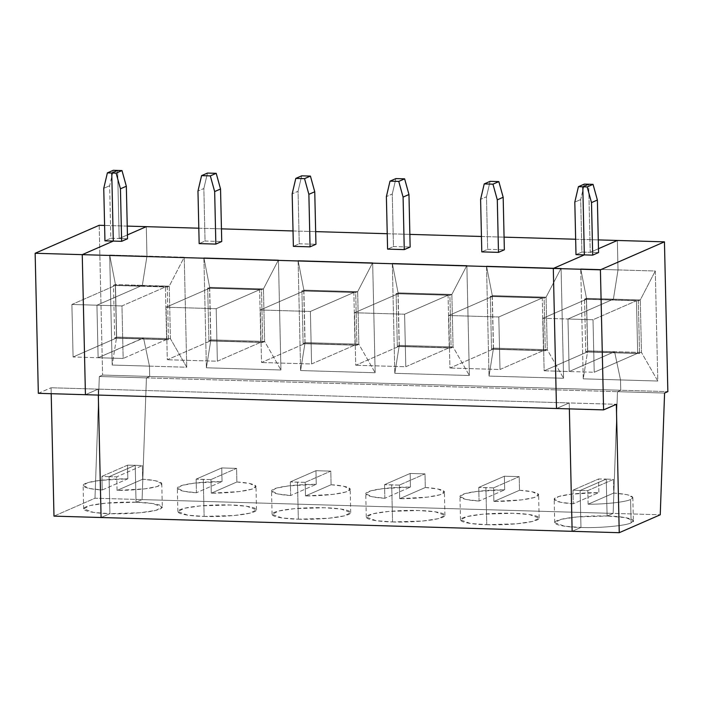 <?xml version="1.0" encoding="UTF-8"?>
<svg xmlns="http://www.w3.org/2000/svg" width="703" height="703" viewBox="0 0 703 703"><rect width="100%" height="100%" fill="white"/><g stroke="black" fill="none" stroke-linecap="round" stroke-linejoin="round"><path stroke-width="0.53" stroke-dasharray="3.52 2.64" d="M127.841 478.796L127.524 465.175L101.917 476.37L102.225 489.991L127.841 478.796L99.949 480.395L87.708 482.689L83.121 485.501L89.553 488.488L102.225 489.991L101.917 476.37L109.07 476.704L109.914 513.665L93.464 512.408L83.657 508.84L90.054 505.536L105.96 503.146L136.048 502.241L135.213 465.281L127.524 465.175L127.841 478.796L102.225 489.991C91.372 489.446 77.638 486.854 85.362 483.523C92.901 480.184 116.039 478.673 127.841 478.796M53.982 516.134L94.984 498.216L142.085 499.596L136.048 502.241C125.723 501.696 96.065 502.654 85.889 506.863C76.724 511.107 98.534 513.577 109.914 513.665L101.091 517.513L109.914 513.665L109.07 476.704L135.213 465.281L136.048 502.241L142.085 499.596L146.426 377.871L149.695 376.448L149.458 366.14L143.535 337.879L98.121 357.73L96.935 305.207L142.349 285.356L146.962 256.12L146.294 226.665L146.962 256.12L109.686 255.031L112.181 365.042L149.458 366.14L149.695 376.448L102.585 375.068L99.316 376.492L94.984 498.216L53.982 516.134M98.174 389.137L51.073 387.757L51.205 393.698L51.073 387.757L98.174 389.137L85.432 394.699L98.174 389.137L98.315 395.077L98.174 389.137L98.315 395.077L98.174 389.137L569.228 402.933L556.486 408.505L569.228 402.933L569.36 408.874L569.228 402.933L616.338 404.313L98.174 389.137L85.432 394.699L98.174 389.137M38.331 393.32L51.073 387.757L38.331 393.32M99.185 225.285L102.585 375.068L99.185 225.285M110.828 238.273L119.176 238.519L127.436 234.907L119.176 238.519L110.828 238.273L109.642 185.75L113.262 170.302L109.642 185.75L110.828 238.273L104.949 240.839L110.828 238.273M127.234 226.102L104.598 225.443L127.234 226.102M117.629 170.434L119.176 238.519L117.629 170.434L119.176 238.519L127.524 238.756L119.176 238.519L127.436 234.907L119.176 238.519L117.629 170.434M103.754 188.325L109.642 185.75L103.754 188.325M102.585 375.068L149.695 376.448L146.426 377.871L99.316 376.492L102.585 375.068M146.426 377.871L142.085 499.596L94.984 498.216L99.316 376.492L146.426 377.871L149.695 376.448L149.458 366.14L112.181 365.042L116.645 337.089L143.535 337.879L149.458 366.14L186.734 367.23L184.239 257.21L146.962 256.12L142.349 285.356L115.459 284.574L113.491 285.233L114.694 338.143L141.646 338.899L143.535 337.879L116.645 337.089L114.756 337.923L141.646 338.705L114.756 338.117L116.645 337.089L115.459 284.574L116.645 337.089L112.181 365.042L109.686 255.031L115.459 284.574L109.686 255.031L146.962 256.12L146.294 226.665L146.962 256.12L184.239 257.21L169.238 286.147L113.561 285.4L115.459 284.574L142.349 285.356L146.962 256.12L142.349 285.356L140.451 286.191L113.491 285.233L140.451 285.989L115.354 285.48L116.54 338.002L141.584 338.934L114.694 338.143L113.491 285.233L140.389 286.218L96.935 305.207L98.121 357.73L141.575 338.741L116.54 338.002L73.086 356.992L98.121 357.73L73.086 356.992L71.891 304.469L96.935 305.207L71.891 304.469L115.354 285.48L140.389 286.218L96.935 305.207L98.121 357.73L141.646 338.899L114.694 338.143L141.584 338.934L143.535 337.879L149.458 366.14L149.695 376.448L620.749 390.244L617.48 391.668L613.139 513.401L607.102 516.037L606.258 479.077L580.124 490.501L587.805 490.606L588.112 504.218C604.861 504.341 625.934 501.995 630.591 499.49L631.127 522.839C626.311 525.712 598.728 528.252 580.959 527.461L580.124 490.501L580.959 527.461L572.145 531.319L580.959 527.461C598.728 528.252 626.311 525.712 631.127 522.839L630.591 499.49L632.823 497.46L627.357 494.727L613.728 493.031L613.42 479.411L606.258 479.077L607.102 516.037L625.696 517.636L633.359 520.853L631.127 522.839C639.247 520.053 626.039 516.318 607.102 516.037L613.139 513.401L660.249 514.781L613.139 513.401L617.48 391.668L620.749 390.244L620.512 379.936L620.749 390.244L667.85 391.624L149.695 376.448L146.426 377.871L664.581 393.047L617.48 391.668L620.749 390.244L620.512 379.936L657.788 381.026L655.293 271.007L618.016 269.917L613.403 299.153L567.98 319.004L569.175 371.527L614.589 351.676L620.512 379.936L614.589 351.676L641.479 352.467L639.528 353.512L612.638 352.73L637.665 353.266L636.47 300.743L611.434 300.014L613.403 299.153L618.016 269.917L617.348 240.461L618.016 269.917L655.293 271.007L640.292 299.944L613.403 299.153L640.292 299.944L638.394 300.77L611.434 299.821L638.324 300.603L639.528 353.512L638.324 300.603L640.292 299.944L641.479 352.467L640.292 299.944L655.293 271.007L657.788 381.026L641.479 352.467L657.788 381.026L620.512 379.936L620.749 390.244L617.48 391.668L146.426 377.871L142.085 499.596L613.139 513.401L607.102 516.037C596.777 515.492 567.119 516.45 556.943 520.659C547.778 524.904 569.588 527.373 580.959 527.461L572.145 531.319L580.959 527.461L580.124 490.501L606.258 479.077L613.42 479.411L587.805 490.606L580.124 490.501L606.258 479.077L607.102 516.037L613.139 513.401L617.48 391.668L613.139 513.401L142.085 499.596L146.426 377.871M116.54 338.002L115.354 285.48L71.891 304.469L73.086 356.992L116.54 338.002M127.524 465.175L135.213 465.281L109.07 476.704L101.917 476.37L127.524 465.175M598.481 248.704L590.23 252.315L598.569 252.553L590.23 252.315L598.481 248.704L590.23 252.315L588.683 184.23L590.23 252.315L588.683 184.23L590.23 252.315L598.481 248.704M614.589 351.676L612.691 352.502L639.589 353.293L641.479 352.467L614.589 351.676L612.7 352.695L639.589 353.486L612.691 352.502L639.589 353.486L612.629 352.537L569.175 371.527L567.98 319.004L611.434 300.014L636.47 300.743L593.016 319.733L567.98 319.004L593.016 319.733L594.211 372.256L569.175 371.527L594.211 372.256L637.665 353.266L612.629 352.537L569.175 371.527L567.98 319.004L613.403 299.153L618.016 269.917L580.731 268.827L586.504 298.371L587.699 350.885L583.235 378.838L580.731 268.827L583.235 378.838L620.512 379.936L614.589 351.676L587.699 350.885L586.504 298.371L580.731 268.827L618.016 269.917L617.348 240.461L618.016 269.917L613.403 299.153L586.504 298.371L613.403 299.153L611.505 299.988L584.615 299.197L586.504 298.371L584.545 299.03L585.74 351.939L587.699 350.885L585.801 351.72L612.691 352.502L614.589 351.676L620.512 379.936L583.235 378.838L587.699 350.885L614.589 351.676M636.47 300.743L637.665 353.266L594.211 372.256L593.016 319.733L636.47 300.743M588.112 504.218L587.805 490.606L613.42 479.411L613.728 493.031L588.112 504.218L613.728 493.031C630.275 494.367 635.899 496.52 630.591 499.49C625.934 501.995 604.861 504.341 588.112 504.218M198.808 228.203L221.445 228.862L198.808 228.203M293.019 230.962L315.656 231.621L293.019 230.962M387.23 233.721L409.867 234.38L387.23 233.721M481.441 236.48L504.077 237.148L481.441 236.48M575.652 239.24L598.288 239.908L575.652 239.24M486.529 266.068L489.024 376.079L563.578 378.267L561.082 268.247L486.529 266.068L561.082 268.247L546.082 297.184L492.293 295.611L486.529 266.068L492.293 295.611L546.082 297.184L561.082 268.247L563.578 378.267L489.024 376.079L493.488 348.126L547.268 349.707L563.578 378.267L547.268 349.707L546.082 297.184L547.268 349.707L545.317 350.753L544.113 297.844L546.082 297.184L544.184 298.01L490.404 296.438L492.293 295.611L493.488 348.126L491.529 349.18L490.334 296.271L544.184 297.817L490.334 296.271L544.113 297.844L545.317 350.753L491.529 349.18L545.317 350.753L491.59 348.96L545.379 350.533L547.268 349.707L493.488 348.126L489.024 376.079L486.529 266.068M392.318 263.309L394.814 373.319L469.367 375.507L466.871 265.488L392.318 263.309L466.871 265.488L451.871 294.425L398.083 292.852L392.318 263.309L398.083 292.852L451.871 294.425L466.871 265.488L469.367 375.507L394.814 373.319L399.278 345.366L453.057 346.948L469.367 375.507L453.057 346.948L451.871 294.425L453.057 346.948L451.106 347.994L449.902 295.084L451.871 294.425L449.973 295.251L396.193 293.678L398.083 292.852L399.278 345.366L397.327 346.421L396.123 293.511L449.973 295.058L396.123 293.511L449.902 295.084L451.106 347.994L397.327 346.421L451.106 347.994L397.38 346.201L451.168 347.774L453.057 346.948L399.278 345.366L394.814 373.319L392.318 263.309M298.107 260.549L300.603 370.56L375.156 372.748L372.66 262.729L298.107 260.549L372.66 262.729L357.66 291.666L303.872 290.093L298.107 260.549L303.872 290.093L357.66 291.666L372.66 262.729L375.156 372.748L300.603 370.56L305.067 342.607L358.846 344.189L375.156 372.748L358.846 344.189L357.66 291.666L358.846 344.189L356.896 345.235L355.692 292.325L357.66 291.666L355.762 292.492L301.982 290.919L303.872 290.093L305.067 342.607L303.116 343.662L301.912 290.752L355.762 292.299L301.912 290.752L355.692 292.325L356.896 345.235L303.116 343.662L356.896 345.235L303.169 343.442L356.957 345.015L358.846 344.189L305.067 342.607L300.603 370.56L298.107 260.549M203.896 257.79L206.392 367.801L280.945 369.989L278.45 259.969L203.896 257.79L278.45 259.969L263.449 288.907L209.67 287.334L203.896 257.79L209.67 287.334L263.449 288.907L278.45 259.969L280.945 369.989L206.392 367.801L210.856 339.848L264.636 341.43L280.945 369.989L264.636 341.43L263.449 288.907L264.636 341.43L262.685 342.475L261.481 289.566L263.449 288.907L261.551 289.733L207.772 288.16L209.67 287.334L210.856 339.848L208.905 340.902L207.701 287.993L261.551 289.539L207.701 287.993L261.481 289.566L262.685 342.475L208.905 340.902L262.685 342.475L208.967 340.683L262.746 342.256L264.636 341.43L210.856 339.848L206.392 367.801L203.896 257.79M136.048 502.241L142.085 499.596L136.048 502.241L135.213 465.281L109.07 476.704L109.914 513.665C120.231 514.209 149.888 513.252 160.073 509.034C169.238 504.798 147.419 502.329 136.048 502.241L152.498 503.497L162.305 507.056L155.908 510.36L140.002 512.751L109.914 513.665L101.091 517.513L109.914 513.665L109.07 476.704L116.751 476.81L117.067 490.422L144.95 488.822L157.191 486.529L161.778 483.717L155.345 480.729L142.674 479.226L142.366 465.614L135.213 465.281L136.048 502.241M486.748 524.702C497.074 525.246 526.732 524.289 536.916 520.071C546.082 515.835 524.262 513.366 512.891 513.278C502.566 512.733 472.908 513.691 462.732 517.9C453.567 522.144 475.377 524.614 486.748 524.702L470.307 523.445L460.5 519.877L466.897 516.573L482.803 514.183L512.891 513.278L529.341 514.534L539.148 518.093L532.751 521.398L516.846 523.788L486.748 524.702L485.914 487.741L493.594 487.847L493.901 501.459L521.793 499.859L534.034 497.566L538.621 494.754L532.189 491.766L519.517 490.263L519.209 476.652L504.367 476.221L504.675 489.833L476.792 491.432L464.551 493.726L459.964 496.538L466.397 499.525L479.068 501.028L478.761 487.407L485.914 487.741L486.748 524.702M392.546 521.942C402.863 522.487 432.521 521.529 442.705 517.311C451.871 513.076 430.051 510.606 418.68 510.519C408.355 509.974 378.697 510.932 368.521 515.141C359.356 519.385 381.167 521.854 392.546 521.942L376.096 520.686L366.289 517.118L372.687 513.814L388.592 511.424L418.68 510.519L435.131 511.775L444.937 515.334L438.54 518.638L422.635 521.028L392.546 521.942L391.703 484.982L399.383 485.088L399.691 498.699L427.582 497.1L439.823 494.807L444.41 491.995L437.978 489.007L425.306 487.504L424.999 473.892L410.157 473.462L410.464 487.074L382.581 488.673L370.34 490.966L365.753 493.778L372.186 496.766L384.857 498.269L384.55 484.648L391.703 484.982L392.546 521.942M298.336 519.183C308.652 519.728 338.31 518.77 348.495 514.552C357.66 510.316 335.841 507.847 324.47 507.759C314.144 507.215 284.487 508.172 274.311 512.382C265.145 516.626 286.956 519.095 298.336 519.183L281.885 517.926L272.079 514.359L278.476 511.055L294.381 508.664L324.47 507.759L340.92 509.016L350.727 512.575L344.329 515.879L328.424 518.269L298.336 519.183L297.492 482.223L305.172 482.328L305.48 495.94L333.371 494.341L345.612 492.047L350.199 489.235L343.767 486.248L331.095 484.745L330.788 471.133L315.946 470.694L316.262 484.314L288.371 485.914L276.13 488.207L271.543 491.019L277.975 494.007L290.647 495.51L290.339 481.889L297.492 482.223L298.336 519.183M204.125 516.424C214.441 516.969 244.099 516.011 254.284 511.793C263.449 507.557 241.63 505.088 230.259 505C219.934 504.455 190.276 505.413 180.1 509.622C170.934 513.867 192.745 516.336 204.125 516.424L187.675 515.167L177.868 511.599L184.265 508.295L200.17 505.905L230.259 505L246.709 506.257L256.516 509.816L250.119 513.12L234.213 515.51L204.125 516.424L203.281 479.464L210.962 479.569L211.278 493.181L239.161 491.582L251.402 489.288L255.989 486.476L249.556 483.488L236.885 481.986L236.577 468.374L221.735 467.934L222.051 481.555L194.16 483.154L181.919 485.448L177.332 488.26L183.764 491.248L196.436 492.75L196.128 479.13L203.281 479.464L204.125 516.424M493.594 487.847L478.761 487.407L504.367 476.221L519.209 476.652L493.594 487.847L519.209 476.652L519.517 490.263L493.901 501.459L493.594 487.847M519.517 490.263C530.37 490.808 544.104 493.401 536.38 496.731C528.841 500.07 505.703 501.582 493.901 501.459L519.517 490.263M569.36 408.874L569.228 402.933L569.36 408.874M556.486 408.505L569.228 402.933L556.486 408.505M572.971 490.167L580.124 490.501L580.959 527.461L564.518 526.204L554.702 522.637L561.108 519.332L577.014 516.942L607.102 516.037L606.258 479.077L598.578 478.98L598.886 492.592L571.003 494.191L558.762 496.485L554.175 499.297L560.607 502.285L573.279 503.787L572.971 490.167L598.578 478.98L606.258 479.077L580.124 490.501L572.971 490.167L573.279 503.787L598.886 492.592L598.578 478.98L572.971 490.167M573.279 503.787C562.426 503.243 548.692 500.65 556.416 497.32C563.947 493.981 587.093 492.469 598.886 492.592L573.279 503.787M576.003 254.635L581.882 252.069L590.23 252.315L581.882 252.069L580.687 199.547L584.316 184.107L580.687 199.547L574.808 202.121L580.687 199.547L581.882 252.069L576.003 254.635M481.792 251.876L487.671 249.31L504.359 249.793L487.671 249.31L486.476 196.787L490.105 181.348L486.476 196.787L480.597 199.362L486.476 196.787L487.671 249.31L481.792 251.876M387.581 249.117L393.46 246.551L410.148 247.034L393.46 246.551L392.265 194.028L395.894 178.588L392.265 194.028L386.386 196.603L392.265 194.028L393.46 246.551L387.581 249.117M293.371 246.358L299.25 243.792L315.946 244.275L299.25 243.792L298.063 191.269L301.684 175.829L298.063 191.269L292.176 193.843L298.063 191.269L299.25 243.792L293.371 246.358M199.16 243.598L205.039 241.032L221.735 241.516L205.039 241.032L203.852 188.509L207.473 173.061L203.852 188.509L197.965 191.084L203.852 188.509L205.039 241.032L199.16 243.598M585.801 351.72L612.7 352.695L585.801 351.72M585.81 351.913L612.7 352.695L585.81 351.913M611.434 299.821L586.399 299.276L587.594 351.799L612.638 352.73L585.74 351.939L584.545 299.03L611.434 299.821M611.505 299.988L584.606 299.003L611.505 299.988M612.629 352.537L587.594 351.799L544.14 370.789L569.175 371.527L612.629 352.537M567.98 319.004L569.175 371.527L544.14 370.789L542.944 318.274L567.98 319.004L542.944 318.274L586.399 299.276L611.434 300.014L567.98 319.004M586.399 299.276L542.944 318.274L544.14 370.789L587.594 351.799L586.399 299.276M542.268 297.984L492.188 296.517L493.383 349.039L543.454 350.507L542.268 297.984L498.805 316.974L448.734 315.506L492.188 296.517L542.268 297.984L543.454 350.507L493.383 349.039L449.929 368.029L448.734 315.506L498.805 316.974L500 369.497L449.929 368.029L500 369.497L543.454 350.507L500 369.497L498.805 316.974L542.268 297.984M399.383 485.088L384.55 484.648L410.157 473.462L424.999 473.892L399.383 485.088L424.999 473.892L425.306 487.504L399.691 498.699L399.383 485.088M425.306 487.504C436.159 488.049 449.894 490.641 442.169 493.972C434.639 497.311 411.492 498.822 399.691 498.699L425.306 487.504M478.761 487.407L479.068 501.028L504.675 489.833L504.367 476.221L478.761 487.407M479.068 501.028C468.216 500.483 454.481 497.891 462.205 494.56C469.736 491.221 492.882 489.71 504.675 489.833L479.068 501.028M493.488 348.126L492.293 295.611L490.334 296.271L491.529 349.18L493.488 348.126M492.188 296.517L448.734 315.506L449.929 368.029L493.383 349.039L492.188 296.517M448.057 295.225L397.977 293.757L399.172 346.28L449.243 347.748L448.057 295.225L404.603 314.215L354.523 312.747L397.977 293.757L448.057 295.225L449.243 347.748L399.172 346.28L355.718 365.27L354.523 312.747L404.603 314.215L405.789 366.738L355.718 365.27L405.789 366.738L449.243 347.748L405.789 366.738L404.603 314.215L448.057 295.225M305.172 482.328L290.339 481.889L315.946 470.694L330.788 471.133L305.172 482.328L330.788 471.133L331.095 484.745L305.48 495.94L305.172 482.328M331.095 484.745C341.948 485.29 355.683 487.882 347.959 491.212C340.428 494.552 317.281 496.063 305.48 495.94L331.095 484.745M384.55 484.648L384.857 498.269L410.464 487.074L410.157 473.462L384.55 484.648M384.857 498.269C374.005 497.724 360.27 495.132 367.994 491.801C375.525 488.462 398.671 486.951 410.464 487.074L384.857 498.269M399.278 345.366L398.083 292.852L396.123 293.511L397.327 346.421L399.278 345.366M397.977 293.757L354.523 312.747L355.718 365.27L399.172 346.28L397.977 293.757M353.846 292.466L303.766 290.998L304.961 343.521L355.033 344.988L353.846 292.466L310.392 311.455L260.312 309.988L303.766 290.998L353.846 292.466L355.033 344.988L304.961 343.521L261.507 362.511L260.312 309.988L310.392 311.455L311.578 363.978L261.507 362.511L311.578 363.978L355.033 344.988L311.578 363.978L310.392 311.455L353.846 292.466M210.962 479.569L196.128 479.13L221.735 467.934L236.577 468.374L210.962 479.569L236.577 468.374L236.885 481.986L211.278 493.181L210.962 479.569M236.885 481.986C247.737 482.53 261.472 485.123 253.748 488.453C246.217 491.792 223.071 493.304 211.278 493.181L236.885 481.986M290.339 481.889L290.647 495.51L316.262 484.314L315.946 470.694L290.339 481.889M290.647 495.51C279.794 494.965 266.059 492.372 273.783 489.042C281.314 485.703 304.461 484.191 316.262 484.314L290.647 495.51M305.067 342.607L303.872 290.093L301.912 290.752L303.116 343.662L305.067 342.607M303.766 290.998L260.312 309.988L261.507 362.511L304.961 343.521L303.766 290.998M259.635 289.706L209.556 288.239L210.751 340.762L260.822 342.229L259.635 289.706L216.181 308.696L166.101 307.229L209.556 288.239L259.635 289.706L260.822 342.229L210.751 340.762L167.296 359.751L166.101 307.229L216.181 308.696L217.368 361.219L167.296 359.751L217.368 361.219L260.822 342.229L217.368 361.219L216.181 308.696L259.635 289.706M109.07 476.704L135.213 465.281L142.366 465.614L116.751 476.81L109.07 476.704M117.067 490.422L116.751 476.81L142.366 465.614L142.674 479.226L117.067 490.422L142.674 479.226C153.526 479.771 167.261 482.363 159.537 485.694C152.006 489.033 128.86 490.545 117.067 490.422M196.128 479.13L196.436 492.75L222.051 481.555L221.735 467.934L196.128 479.13M196.436 492.75C185.583 492.205 171.848 489.613 179.573 486.283C187.103 482.943 210.25 481.432 222.051 481.555L196.436 492.75M210.856 339.848L209.67 287.334L207.701 287.993L208.905 340.902L210.856 339.848M209.556 288.239L166.101 307.229L167.296 359.751L210.751 340.762L209.556 288.239M149.458 366.14L143.535 337.879L170.425 338.67L186.734 367.23L149.458 366.14M184.239 257.21L186.734 367.23L170.425 338.67L169.238 286.147L184.239 257.21M169.238 286.147L170.425 338.67L168.474 339.716L167.27 286.806L169.238 286.147L167.34 286.973L140.451 286.191L142.349 285.356L169.238 286.147M140.451 286.191L167.34 286.973L140.451 286.191M140.38 286.024L167.34 286.78L140.38 286.024L167.27 286.806L168.474 339.716L141.584 338.934L166.611 339.47L165.425 286.947L140.38 286.024M96.935 305.207L140.389 286.218L165.425 286.947L121.971 305.937L96.935 305.207L121.971 305.937L123.157 358.46L98.121 357.73L96.935 305.207M141.575 338.741L98.121 357.73L123.157 358.46L166.611 339.47L141.575 338.741M166.611 339.47L123.157 358.46L121.971 305.937L165.425 286.947L166.611 339.47M141.646 338.899L168.535 339.69L141.646 338.899M143.535 337.879L141.646 338.705L168.535 339.496L170.425 338.67L143.535 337.879M83.657 508.84L83.121 485.501M632.832 497.513L633.359 520.853M460.5 519.877L459.964 496.538M539.148 518.093L538.621 494.754M554.702 522.637L554.175 499.297M366.289 517.118L365.753 493.778M444.937 515.334L444.41 491.995M272.079 514.359L271.543 491.019M350.727 512.575L350.199 489.235M177.868 511.599L177.332 488.26M256.516 509.816L255.989 486.476M161.778 483.717L162.305 507.056"/><path stroke-width="1.05" d="M101.091 517.513L53.982 516.134L101.091 517.513L98.315 395.077L101.091 517.513L572.145 531.319L569.36 408.874L572.145 531.319L619.246 532.698L101.091 517.513L98.315 395.077L101.091 517.513M51.205 393.698L53.982 516.134L51.205 393.698M85.432 394.699L38.331 393.32L35.15 253.273L99.185 225.285L35.15 253.273L82.251 254.653L113.297 241.085L104.949 240.839L113.297 241.085L82.251 254.653L85.432 394.699L82.251 254.653L35.15 253.273L38.331 393.32L603.587 409.884L600.415 269.829L664.449 241.841L617.348 240.461L598.481 248.704L617.348 240.461L664.449 241.841L600.415 269.829L553.305 268.449L600.415 269.829L603.587 409.884L556.486 408.505L553.305 268.449L556.486 408.505L85.432 394.699L82.251 254.653L85.432 394.699M127.436 234.907L146.294 226.665L127.234 226.102L146.294 226.665L127.436 234.907L146.294 226.665L198.808 228.203L146.294 226.665L127.436 234.907M104.598 225.443L99.185 225.285L104.598 225.443M113.262 170.302L117.629 170.434L111.751 173.008L113.297 241.085L111.751 173.008L107.383 172.876L103.754 188.325L104.949 240.839L103.754 188.325L107.383 172.876L113.262 170.302L107.383 172.876L111.751 173.008L117.629 170.434L113.262 170.302M584.342 254.881L592.691 255.127L591.504 202.605L587.172 186.928L582.805 186.805L584.342 254.881L553.305 268.449L584.342 254.881L582.805 186.805L588.683 184.23L593.051 184.362L597.383 200.039L598.569 252.553L592.691 255.127L584.342 254.881L553.305 268.449L556.486 408.505L553.305 268.449L82.251 254.653L553.305 268.449L584.342 254.881L576.003 254.635L584.342 254.881L582.805 186.805L587.172 186.928L591.504 202.605L592.691 255.127L598.569 252.553L597.383 200.039L591.504 202.605L597.383 200.039L593.051 184.362L587.172 186.928L593.051 184.362L588.683 184.23L582.805 186.805L584.342 254.881M660.249 514.781L619.246 532.698L616.338 404.313L603.587 409.884L616.338 404.313L619.246 532.698L660.249 514.781L664.581 393.047L667.85 391.624L664.449 241.841L667.85 391.624L664.581 393.047L660.249 514.781M221.445 228.862L293.019 230.962L221.445 228.862M315.656 231.621L387.23 233.721L315.656 231.621M409.867 234.38L481.441 236.48L409.867 234.38M504.077 237.148L575.652 239.24L504.077 237.148M598.288 239.908L617.348 240.461L598.481 248.704L617.348 240.461L598.288 239.908M572.145 531.319L569.36 408.874L572.145 531.319M588.683 184.23L582.805 186.805L588.683 184.23L584.316 184.107L588.683 184.23M127.524 238.756L121.637 241.331L113.297 241.085L82.251 254.653L113.297 241.085L111.751 173.008L117.629 170.434L111.751 173.008L113.297 241.085L121.637 241.331L120.45 188.808L116.118 173.131L111.751 173.008L116.118 173.131L121.997 170.565L117.629 170.434L121.997 170.565L126.329 186.242L127.524 238.756L126.329 186.242L120.45 188.808L121.637 241.331L127.524 238.756M498.48 252.368L481.792 251.876L498.48 252.368L497.293 199.845L492.961 184.168L484.218 183.914L480.597 199.362L481.792 251.876L480.597 199.362L484.218 183.914L492.961 184.168L498.84 181.602L490.105 181.348L484.218 183.914L490.105 181.348L498.84 181.602L503.172 197.279L504.359 249.793L498.48 252.368L504.359 249.793L503.172 197.279L497.293 199.845L498.48 252.368M404.269 249.609L387.581 249.117L404.269 249.609L403.083 197.086L398.75 181.409L390.007 181.154L386.386 196.603L387.581 249.117L386.386 196.603L390.007 181.154L398.75 181.409L404.629 178.843L395.894 178.588L390.007 181.154L395.894 178.588L404.629 178.843L408.961 194.52L410.148 247.034L404.269 249.609L410.148 247.034L408.961 194.52L403.083 197.086L404.269 249.609M310.058 246.85L293.371 246.358L310.058 246.85L308.872 194.327L304.54 178.65L295.796 178.395L292.176 193.843L293.371 246.358L292.176 193.843L295.796 178.395L304.54 178.65L310.418 176.084L301.684 175.829L295.796 178.395L301.684 175.829L310.418 176.084L314.751 191.761L315.946 244.275L310.058 246.85L315.946 244.275L314.751 191.761L308.872 194.327L310.058 246.85M215.847 244.09L199.16 243.598L215.847 244.09L214.661 191.567L210.329 175.891L201.585 175.636L197.965 191.084L199.16 243.598L197.965 191.084L201.585 175.636L210.329 175.891L216.208 173.325L207.473 173.061L201.585 175.636L207.473 173.061L216.208 173.325L220.54 189.002L221.735 241.516L215.847 244.09L221.735 241.516L220.54 189.002L214.661 191.567L215.847 244.09M584.316 184.107L578.428 186.673L582.805 186.805L578.428 186.673L584.316 184.107M574.808 202.121L578.428 186.673L574.808 202.121L576.003 254.635L574.808 202.121M503.172 197.279L498.84 181.602L492.961 184.168L497.293 199.845L503.172 197.279M408.961 194.52L404.629 178.843L398.75 181.409L403.083 197.086L408.961 194.52M314.751 191.761L310.418 176.084L304.54 178.65L308.872 194.327L314.751 191.761M220.54 189.002L216.208 173.325L210.329 175.891L214.661 191.567L220.54 189.002M126.329 186.242L121.997 170.565L116.118 173.131L120.45 188.808L126.329 186.242"/></g></svg>
